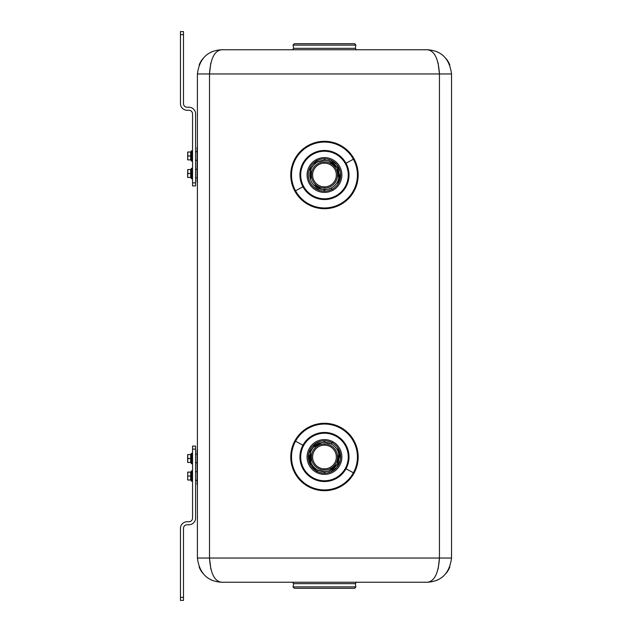 <?xml version="1.0" encoding="UTF-8"?>
<svg xmlns="http://www.w3.org/2000/svg" width="632" height="632" viewBox="0 0 632 632"><rect width="100%" height="100%" fill="white"/><g stroke="black" fill="none" stroke-linecap="round" stroke-linejoin="round"><path stroke-width="0.95" d="M332.235 442.787L332.811 441.721A17.396 17.396 0 0 1 339.74 465.334A17.396 17.396 0 0 1 316.134 472.254L316.711 471.196A16.187 16.187 0 0 0 338.673 464.749A16.187 16.187 0 0 0 332.235 442.787A16.187 16.187 0 0 0 310.265 449.226A16.187 16.187 0 0 0 316.711 471.196L316.134 472.254A17.396 17.396 0 0 1 309.206 448.649A17.396 17.396 0 0 1 332.811 441.721L332.235 442.787A16.187 16.187 0 0 1 338.673 464.749A16.187 16.187 0 0 1 316.711 471.196L316.853 471.274A16.187 16.187 0 0 0 324.05 473.171A16.187 16.187 0 0 1 316.853 471.274L316.711 471.196A16.187 16.187 0 0 1 310.265 449.226A16.187 16.187 0 0 1 339.431 450.813A16.187 16.187 0 0 0 332.235 442.787A16.187 16.187 0 0 1 339.431 450.813A16.187 16.187 0 0 0 332.235 442.787L332.345 442.85M339.526 451.051A16.187 16.187 0 0 1 340.601 458.382A16.187 16.187 0 0 0 339.526 451.051A16.187 16.187 0 0 1 340.601 458.382A16.187 16.187 0 0 0 339.526 451.051M330.228 472.12L336.832 467.435L340.348 460.136A16.187 16.187 0 0 1 338.286 465.428A16.187 16.187 0 0 0 340.348 460.151A16.187 16.187 0 0 1 338.286 465.428A16.187 16.187 0 0 0 340.348 460.151L336.832 467.443L330.244 472.112M338.017 465.855A16.187 16.187 0 0 1 333.254 470.587A16.187 16.187 0 0 0 338.017 465.855A16.187 16.187 0 0 1 333.254 470.587A16.187 16.187 0 0 0 338.017 465.855M324.666 473.178A16.187 16.187 0 0 1 324.09 473.171A16.187 16.187 0 0 0 324.666 473.178L324.019 473.171L324.666 473.178A16.187 16.187 0 0 1 324.469 473.178A16.187 16.187 0 0 0 324.666 473.178M331.579 442.447L328.885 441.42L331.966 442.645L330.978 443.838L324.469 442.313L324.848 440.804L324.208 440.804L324.848 440.804L324.469 442.313A14.67 14.67 0 0 0 309.798 456.991A14.67 14.67 0 0 0 324.469 471.662A14.67 14.67 0 0 0 339.147 456.991A14.67 14.67 0 0 0 324.469 442.313A14.67 14.67 0 0 1 339.147 456.991A14.67 14.67 0 0 1 324.469 471.662A14.67 14.67 0 0 1 309.798 456.991A14.67 14.67 0 0 1 324.469 442.313L323.892 442.329L324.208 440.804A16.187 16.187 0 0 1 324.848 440.804A16.187 16.187 0 0 0 324.208 440.804L324.042 440.812M308.732 453.199L316.142 443.111L313.733 444.881M323.971 473.171L320.274 472.625M337.63 447.567L338.325 448.625M323.758 191.18L324.208 191.196L323.892 189.671L324.208 191.196L324.848 191.196L324.469 189.687A14.67 14.67 0 0 0 339.147 175.009A14.67 14.67 0 0 0 324.469 160.338A14.67 14.67 0 0 0 309.798 175.009A14.67 14.67 0 0 0 324.469 189.687A14.67 14.67 0 0 1 309.798 175.009A14.67 14.67 0 0 1 324.469 160.338A14.67 14.67 0 0 1 339.147 175.009A14.67 14.67 0 0 1 324.469 189.687L324.848 191.196L324.208 191.196A16.187 16.187 0 0 0 324.848 191.196A16.187 16.187 0 0 1 324.208 191.196L324.042 191.188M332.298 189.181L332.235 189.213A16.187 16.187 0 0 0 339.431 181.186A16.187 16.187 0 0 1 310.265 182.774A16.187 16.187 0 0 1 316.711 160.805L316.853 160.726A16.187 16.187 0 0 1 324.05 158.83A16.187 16.187 0 0 0 316.853 160.726L308.835 170.838M324.469 160.338L324.09 158.83A16.187 16.187 0 0 1 324.666 158.822A16.187 16.187 0 0 0 324.09 158.83L324.469 160.338L317.959 161.863L316.924 160.694L320.234 159.39M333.254 161.413A16.187 16.187 0 0 1 338.017 166.145A16.187 16.187 0 0 0 333.254 161.413M338.286 166.572A16.187 16.187 0 0 1 340.348 171.849A16.187 16.187 0 0 0 338.286 166.572M340.601 173.618A16.187 16.187 0 0 1 339.526 180.95A16.187 16.187 0 0 0 340.601 173.618L337.614 184.457M324.469 158.822A16.187 16.187 0 0 1 324.666 158.822L324.019 158.83L324.666 158.822M308.59 453.863L310.533 465.223M310.905 465.816L316.071 470.824M317.003 471.353L317.959 470.137L316.924 471.306L320.029 472.554M339.463 181.108L339.202 181.724M339.179 181.779L337.63 184.433M331.516 189.584L329.414 190.422M337.828 184.157L338.42 183.225M187.657 177.055L187.657 176.312L187.901 177.434L188.62 177.434L187.657 177.434L187.83 169.566A0.608 0.529 180 0 0 187.657 169.937A0.608 0.529 0 0 1 187.83 169.566L187.657 177.434L187.657 172.386L187.901 173.5L190.682 173.5L190.682 177.481M187.657 157.068L187.83 152.02A0.608 0.529 180 0 0 187.657 152.391A0.608 0.529 0 0 1 187.83 152.02L187.657 158.766L187.901 155.946L188.62 155.946L187.901 155.946L187.657 157.068L187.901 155.946L190.682 155.954L190.682 159.935M187.657 159.509L187.657 158.766L187.657 159.88L190.682 159.88L187.901 159.88L187.657 158.766M324.469 445.133A11.858 11.858 0 0 1 336.335 456.991A11.858 11.858 0 0 1 324.469 468.849A11.858 11.858 0 0 1 312.611 456.991A11.858 11.858 0 0 1 324.469 445.133L324.469 443.917A13.067 13.067 0 0 1 337.543 456.991A13.067 13.067 0 0 1 324.469 470.058L324.469 468.849A11.858 11.858 0 0 0 336.335 456.991A11.858 11.858 0 0 0 324.469 445.133A11.858 11.858 0 0 0 312.611 456.991A11.858 11.858 0 0 0 324.469 468.849L324.469 470.058A13.067 13.067 0 0 1 311.402 456.991A13.067 13.067 0 0 1 324.469 443.917L324.469 445.133M187.657 170.68L187.901 173.5L187.657 169.566L188.62 169.566L187.901 169.566M192.555 178.429L191.654 178.761L191.654 168.878A0.514 0.45 0 0 1 192.555 169.171A0.514 0.45 180 0 0 191.654 168.878L191.654 178.761L191.046 178.034L191.046 169.518L191.654 168.238L191.046 169.518L191.046 178.034L190.682 177.434L188.62 177.434L190.682 177.434L190.682 169.574L188.62 169.566L191.046 169.518L191.046 168.957L190.682 173.492L187.901 173.5L187.657 176.312M188.628 177.426L190.682 177.426L188.628 177.434M188.628 173.492L190.682 173.492L188.628 173.5M187.657 153.134L187.901 155.946L187.657 152.02L188.62 152.02L187.901 152.02M192.555 160.883L191.654 161.215L191.654 151.332A0.514 0.45 0 0 1 192.555 151.617A0.514 0.45 180 0 0 191.654 151.332L191.654 161.215L191.046 160.489L191.046 151.964L191.654 150.685L191.046 151.964L191.046 160.489L190.682 152.02L188.62 152.02L191.046 151.964L191.046 151.411L191.046 151.964L188.628 152.02L190.682 152.02L190.682 155.946L187.901 155.946M187.657 479.609L187.83 472.12A0.608 0.529 180 0 0 187.657 472.491A0.608 0.529 0 0 1 187.83 472.12L187.657 479.98L190.682 480.036M187.657 462.063L187.83 454.566A0.608 0.529 180 0 0 187.657 454.945A0.608 0.529 0 0 1 187.83 454.566L187.657 462.434L187.657 455.688L187.901 458.5L190.682 458.508L190.682 462.482M187.901 462.434L190.682 462.434L187.901 462.434L188.628 462.427L187.901 462.434L187.657 461.321L187.901 462.434M324.469 163.151A11.858 11.858 0 0 1 336.335 175.009A11.858 11.858 0 0 1 324.469 186.867A11.858 11.858 0 0 1 312.611 175.009A11.858 11.858 0 0 1 324.469 163.151L324.469 161.942A13.067 13.067 0 0 1 337.543 175.009A13.067 13.067 0 0 1 324.469 188.083L324.469 186.867A11.858 11.858 0 0 0 336.335 175.009A11.858 11.858 0 0 0 324.469 163.151A11.858 11.858 0 0 0 312.611 175.009A11.858 11.858 0 0 0 324.469 186.867L324.469 188.083A13.067 13.067 0 0 1 311.402 175.009A13.067 13.067 0 0 1 324.469 161.942L324.469 163.151M190.682 169.518L191.654 168.238L192.555 168.562M190.682 151.964L191.654 150.685L192.555 151.016M190.682 159.88L188.628 159.88L190.682 159.88M190.682 155.954L188.628 155.954L190.682 155.946M187.901 472.12L191.046 472.065L191.046 471.512L191.046 472.065L187.657 472.12L188.62 472.12L187.901 472.12L187.657 473.234M187.657 477.168L187.901 476.054L190.682 476.054L190.682 479.98L187.901 479.98L188.62 479.98L187.901 479.98L187.657 478.866M192.555 480.984L191.654 481.315L191.654 471.433A0.514 0.45 0 0 1 192.555 471.725A0.514 0.45 180 0 0 191.654 471.433L191.654 481.315L191.046 480.589L191.046 472.065L191.654 470.785L191.046 472.065L191.046 480.589L190.682 472.12L188.62 472.12L190.682 472.12L190.682 476.046L187.901 476.054M188.628 479.98L190.682 479.98L188.628 479.98M187.901 454.566L191.046 454.519L191.046 453.966L191.046 454.519L187.657 454.566L188.62 454.566L187.901 454.566L187.657 455.688M192.555 463.438L191.654 463.762L191.654 453.887A0.514 0.45 0 0 1 192.555 454.171A0.514 0.45 180 0 0 191.654 453.887L191.654 463.762L191.046 463.043L191.046 454.519L191.654 453.239L191.046 454.519L191.046 463.043L190.682 454.574L188.62 454.566L190.682 454.566L190.682 458.5L187.901 458.5L187.657 461.321M188.628 458.5L190.682 458.5L188.628 458.508M324.469 470.058A13.067 13.067 0 0 0 337.543 456.991A13.067 13.067 0 0 0 324.469 443.917A13.067 13.067 0 0 0 311.402 456.991A13.067 13.067 0 0 0 324.469 470.058M190.682 472.065L191.654 470.785L192.555 471.117M190.682 476.054L188.628 476.054L190.682 476.046M190.682 454.519L191.654 453.239L192.555 453.571M190.682 462.434L188.628 462.434L190.682 462.427M324.469 188.083A13.067 13.067 0 0 0 337.543 175.009A13.067 13.067 0 0 0 324.469 161.942A13.067 13.067 0 0 0 311.402 175.009A13.067 13.067 0 0 0 324.469 188.083M183.485 31.6L180.46 31.6L183.485 31.6L183.485 34.626L180.46 34.626L180.46 31.6L180.46 103.609A6.66 6.66 0 0 0 187.112 110.26L188.929 110.26L187.112 110.26A6.66 6.66 0 0 1 180.46 103.609L180.46 34.626L183.485 34.626L183.485 31.6M187.112 107.235A3.634 3.634 0 0 1 183.485 103.609A3.634 3.634 0 0 0 187.112 107.235L188.929 107.235A6.66 6.66 0 0 1 195.58 113.894L195.58 185.903L192.555 185.903L192.555 182.877L192.555 185.903L195.58 185.903L195.58 182.877L192.555 182.877L195.58 182.877L195.58 177.797L197.097 177.797L195.58 177.797M183.485 103.609L183.485 34.626L183.485 103.609M188.929 110.26A3.634 3.634 0 0 1 192.555 113.894L192.555 182.877L192.555 113.894A3.634 3.634 0 0 0 188.929 110.26L187.112 110.26M180.46 574.377L180.46 528.392L180.46 600.4L180.46 597.374L183.485 597.374L183.485 600.4L180.46 600.4L183.485 600.4L183.485 528.392A3.634 3.634 0 0 1 187.112 524.765L188.929 524.765A6.66 6.66 0 0 0 195.58 518.106A6.66 6.66 0 0 1 188.929 524.765L187.112 524.765L188.929 524.765M331.042 443.869L331.966 442.645L328.427 441.294M325.053 471.654L324.737 473.171L325.053 471.654L329.114 470.911L329.225 472.467L329.114 470.911L337.267 464.172L338.776 453.705L338.238 451.919M337.614 447.543L340.601 458.382M324.09 473.171L324.469 471.662L324.09 473.171L324.737 473.171L324.09 473.171M317.959 470.137L324.469 471.662M323.45 442.353L321.917 442.542L313.448 447.298M310.549 452.346L310.889 462.537M323.75 440.82L324.208 440.804L323.892 442.329L327.471 442.629M316.711 471.196L308.851 461.234M313.82 444.802L320.219 441.373L313.812 444.809M313.448 184.702L321.917 189.458L327.471 189.371L330.978 188.162L331.966 189.355L328.853 190.595M317.003 160.647L317.959 161.863M310.889 169.463L310.549 179.654M321.917 189.458L323.45 189.647M320.219 190.627L313.82 187.198L320.219 190.627M324.737 158.83L325.053 160.346L324.737 158.83L324.09 158.83L324.737 158.83M327.028 159.027L329.225 159.533L329.114 161.089L325.053 160.346M328.427 190.706L331.966 189.355L331.042 188.131M338.238 180.081L338.776 178.295L337.267 167.828L329.114 161.089L329.225 159.533L326.997 159.019M330.244 159.888L336.832 164.557L340.348 171.849L336.832 164.557L330.228 159.88M195.58 151.656L197.097 151.656L195.58 151.656L195.58 113.894A6.66 6.66 0 0 0 188.929 107.235M180.46 34.626L180.46 37.043M180.46 57.623L180.46 103.609M195.58 169.202L197.097 169.202L195.58 169.202L195.58 160.244L197.097 160.244L195.58 160.244M187.112 524.765A3.634 3.634 0 0 0 183.485 528.392L183.485 597.374L180.46 597.374L180.46 594.957M187.112 521.74A6.66 6.66 0 0 0 180.46 528.392A6.66 6.66 0 0 1 187.112 521.74L188.929 521.74A3.634 3.634 0 0 0 192.555 518.106A3.634 3.634 0 0 1 188.929 521.74M192.555 446.097L192.555 518.106L192.555 449.123L195.58 449.123L195.58 518.106L195.58 449.123L192.555 449.123L192.555 446.097L195.58 446.097L195.58 449.123L195.58 446.097L192.555 446.097M340.569 458.682L337.804 447.812M337.812 184.181L340.569 173.318M316.711 160.805A16.187 16.187 0 0 1 338.673 167.251A16.187 16.187 0 0 1 332.235 189.213L332.811 190.279A17.396 17.396 0 0 1 309.206 183.351A17.396 17.396 0 0 1 316.134 159.746L316.711 160.805A16.187 16.187 0 0 0 310.265 182.774A16.187 16.187 0 0 0 332.235 189.213A16.187 16.187 0 0 0 338.673 167.251A16.187 16.187 0 0 0 316.711 160.805L316.134 159.746A17.396 17.396 0 0 1 339.74 166.666A17.396 17.396 0 0 1 332.811 190.279L332.235 189.213M195.58 182.877L195.58 113.894M324.848 440.804A16.187 16.187 0 0 0 324.263 440.804M180.46 597.374L180.46 528.392M197.397 182.466A1.209 1.209 0 0 1 197.097 181.668L197.097 147.777A1.209 1.209 0 0 1 197.397 146.98A1.209 1.209 0 0 0 197.097 147.777L197.097 181.668A1.209 1.209 0 0 0 197.397 182.466M195.58 449.123L195.58 454.203L197.097 454.203L195.58 454.203M195.58 462.798L197.097 462.798L195.58 462.798L195.58 471.756L197.097 471.756L195.58 471.756M195.58 480.344L197.097 480.344L195.58 480.344L195.58 518.106M345.341 468.391L346.004 468.754A24.537 24.537 0 0 1 312.706 478.519A24.537 24.537 0 0 1 302.941 445.228L303.605 445.592A23.779 23.779 0 0 0 313.069 477.855A23.779 23.779 0 0 0 345.341 468.391A23.779 23.779 0 0 0 335.868 436.119A23.779 23.779 0 0 0 303.605 445.592A23.779 23.779 0 0 1 335.868 436.119A23.779 23.779 0 0 1 345.341 468.391A23.779 23.779 0 0 1 313.069 477.855A23.779 23.779 0 0 1 303.605 445.592L302.941 445.228A24.537 24.537 0 0 1 336.232 435.456A24.537 24.537 0 0 1 346.004 468.754L345.341 468.391A23.779 23.779 0 0 0 345.341 445.592M316.134 472.254A17.396 17.396 0 0 0 339.74 465.334A17.396 17.396 0 0 0 332.811 441.721A17.396 17.396 0 0 0 309.206 448.649A17.396 17.396 0 0 0 316.134 472.254M345.341 163.609A23.779 23.779 0 0 1 335.868 195.881A23.779 23.779 0 0 1 303.605 186.408A23.779 23.779 0 0 1 313.069 154.145A23.779 23.779 0 0 1 345.341 163.609L346.004 163.246A24.537 24.537 0 0 1 336.232 196.544A24.537 24.537 0 0 1 302.941 186.772L303.605 186.408A23.779 23.779 0 0 0 335.868 195.881A23.779 23.779 0 0 0 345.341 163.609A23.779 23.779 0 0 0 313.069 154.145A23.779 23.779 0 0 0 303.605 186.408L302.941 186.772A24.537 24.537 0 0 1 312.706 153.481A24.537 24.537 0 0 1 346.004 163.246L345.341 163.609M332.811 190.279A17.396 17.396 0 0 0 339.74 166.666A17.396 17.396 0 0 0 316.134 159.746A17.396 17.396 0 0 0 309.206 183.351A17.396 17.396 0 0 0 332.811 190.279M197.255 147.185L197.097 151.656L197.097 147.777M197.097 181.668L197.097 177.797L197.097 181.668M197.097 169.202L197.097 160.244L197.097 169.202M197.397 449.534A1.209 1.209 0 0 0 197.097 450.332L197.097 484.223A1.209 1.209 0 0 0 197.397 485.021L197.097 484.223L197.397 485.021M346.004 445.228A24.537 24.537 0 0 0 301.796 447.614A24.537 24.537 0 0 1 346.004 445.228A24.537 24.537 0 0 1 324.469 481.529A24.537 24.537 0 0 0 346.004 445.228M301.796 184.386A24.537 24.537 0 0 0 346.004 186.772A24.537 24.537 0 0 0 324.469 150.471A24.537 24.537 0 0 1 346.004 186.772A24.537 24.537 0 0 1 301.796 184.386M197.097 484.223L197.097 450.332M295.555 441.191A32.951 32.951 0 0 1 340.269 428.077A32.951 32.951 0 0 1 353.391 472.783L346.004 468.754A24.537 24.537 0 0 0 336.232 435.456A24.537 24.537 0 0 0 302.941 445.228L295.555 441.191L302.941 445.228A24.537 24.537 0 0 0 312.706 478.519A24.537 24.537 0 0 0 346.004 468.754L353.391 472.783A32.951 32.951 0 0 1 308.677 485.905A32.951 32.951 0 0 1 295.555 441.191L294.891 440.828A33.709 33.709 0 0 1 340.632 427.414A33.709 33.709 0 0 1 354.054 473.147L353.391 472.783A32.951 32.951 0 0 0 340.269 428.077A32.951 32.951 0 0 0 295.555 441.191A32.951 32.951 0 0 0 308.677 485.905A32.951 32.951 0 0 0 353.391 472.783L354.054 473.147A33.709 33.709 0 0 1 308.313 486.569A33.709 33.709 0 0 1 294.891 440.828L295.555 441.191M353.391 159.217A32.951 32.951 0 0 1 340.269 203.923A32.951 32.951 0 0 1 295.555 190.809L302.941 186.772A24.537 24.537 0 0 0 336.232 196.544A24.537 24.537 0 0 0 346.004 163.246L353.391 159.217L346.004 163.246A24.537 24.537 0 0 0 312.706 153.481A24.537 24.537 0 0 0 302.941 186.772L295.555 190.809A32.951 32.951 0 0 1 308.677 146.095A32.951 32.951 0 0 1 353.391 159.217L354.054 158.853A33.709 33.709 0 0 1 340.632 204.586A33.709 33.709 0 0 1 294.891 191.172L295.555 190.809A32.951 32.951 0 0 0 340.269 203.923A32.951 32.951 0 0 0 353.391 159.217A32.951 32.951 0 0 0 308.677 146.095A32.951 32.951 0 0 0 295.555 190.809L294.891 191.172A33.709 33.709 0 0 1 308.313 145.431A33.709 33.709 0 0 1 354.054 158.853L353.391 159.217M350.752 43.703L294.251 43.703L354.686 43.703L355.879 45.125L355.318 48.332L356.511 49.754L427.343 49.754C441.452 50.599 449.518 58.665 451.54 73.96L439.445 73.96C438.426 58.665 434.397 50.599 427.343 49.754L221.603 49.754L427.343 49.754C434.397 50.599 438.426 58.665 439.445 73.96L209.5 73.96C210.511 58.665 214.548 50.599 221.603 49.754C214.548 50.599 210.511 58.665 209.5 73.96L197.397 73.96C199.428 58.665 207.493 50.599 221.603 49.754L292.434 49.754L221.603 49.754C207.493 50.599 199.428 58.665 197.397 73.96L439.445 73.96L438.031 62.623M354.054 473.147A33.709 33.709 0 0 1 345.894 483.006A33.709 33.709 0 0 0 324.469 423.282A33.709 33.709 0 0 0 308.313 486.569A33.709 33.709 0 0 0 354.054 473.147A33.709 33.709 0 0 0 340.632 427.414A33.709 33.709 0 0 0 294.891 440.828M292.095 184.386A33.709 33.709 0 0 0 340.632 204.586A33.709 33.709 0 0 0 354.054 158.853A33.709 33.709 0 0 0 308.313 145.431A33.709 33.709 0 0 0 294.891 191.172M210.772 63.145L209.5 73.96L209.5 558.04L209.5 73.96M439.445 73.96L439.445 558.04L439.445 73.96L451.54 73.96C449.518 58.665 441.452 50.599 427.343 49.754L356.511 49.754L427.343 49.754L356.511 49.754L355.318 48.332L356.511 49.754L355.318 48.332L293.627 48.332L355.318 48.332L355.879 45.125L293.058 45.125L294.251 43.703L293.058 45.125L355.879 45.125L354.686 43.703M293.627 48.332L293.058 45.125L293.627 48.332L292.434 49.754L293.627 48.332L292.434 49.754L221.603 49.754L292.434 49.754M439.445 558.04L197.397 558.04L197.397 73.96L197.397 558.04L209.5 558.04C210.511 573.335 214.548 581.401 221.603 582.246C207.493 581.401 199.428 573.335 197.397 558.04C199.428 573.335 207.493 581.401 221.603 582.246C214.548 581.401 210.511 573.335 209.5 558.04L451.54 558.04C449.518 573.335 441.452 581.401 427.343 582.246C434.397 581.401 438.426 573.335 439.445 558.04C438.426 573.335 434.397 581.401 427.343 582.246L221.603 582.246L427.343 582.246C441.452 581.401 449.518 573.335 451.54 558.04L439.445 558.04L438.166 568.855M298.193 43.703L294.251 43.703M345.894 148.994A33.709 33.709 0 0 1 354.054 158.853M427.343 49.754L427.738 49.754M436.68 51.627A24.206 24.206 0 0 1 442.985 55.49M446.097 58.658A24.206 24.206 0 0 1 449.802 64.946M451.54 73.96L451.54 558.04L451.54 73.96M199.135 64.946A24.206 24.206 0 0 1 202.848 58.658M205.961 55.49A24.206 24.206 0 0 1 212.265 51.627M356.511 582.246L427.343 582.246L356.511 582.246L355.318 583.668L355.879 586.875L293.058 586.875L293.627 583.668L355.318 583.668L356.511 582.246L427.343 582.246L356.511 582.246L355.318 583.668L293.627 583.668L292.434 582.246L221.208 582.246M209.5 558.04L210.906 569.377M449.802 567.054A24.206 24.206 0 0 1 446.097 573.342M442.985 576.51A24.206 24.206 0 0 1 436.68 580.374M212.265 580.374A24.206 24.206 0 0 1 205.961 576.51M202.848 573.342A24.206 24.206 0 0 1 199.135 567.054M221.603 582.246L292.434 582.246L293.627 583.668L292.434 582.246L221.603 582.246L292.434 582.246L293.627 583.668L293.058 586.875L355.879 586.875L354.686 588.297L294.251 588.297L293.058 586.875L294.251 588.297L354.686 588.297L355.879 586.875L355.318 583.668M298.193 588.297L294.251 588.297M350.752 588.297L354.686 588.297M339.139 457.536L338.776 453.705M323.892 442.329L321.917 442.542M324.469 189.687L327.471 189.371M339.139 174.464L338.776 178.295"/></g></svg>
